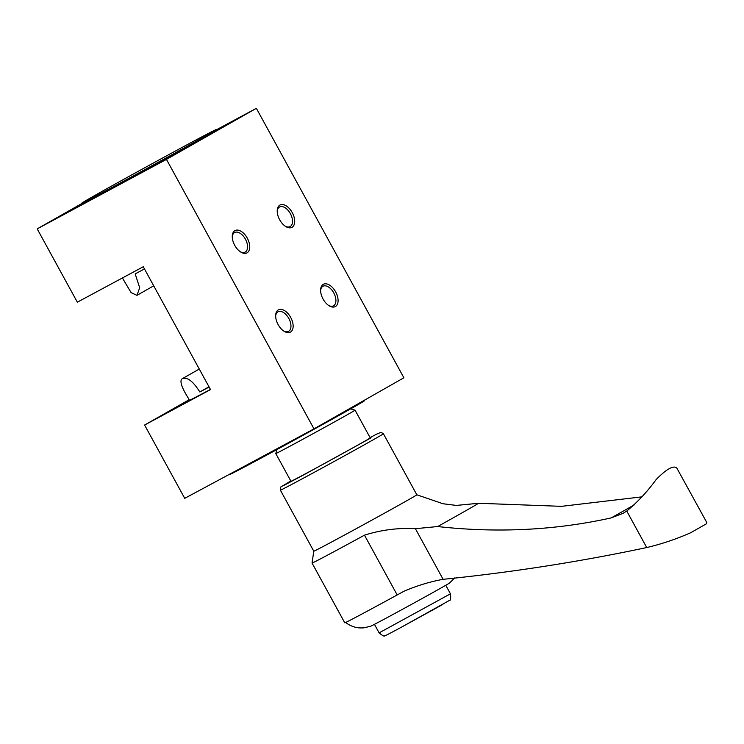 <?xml version="1.0" encoding="UTF-8"?>
<svg xmlns="http://www.w3.org/2000/svg" width="744" height="744" viewBox="0 0 744 744"><rect width="100%" height="100%" fill="white"/><g stroke="black" fill="none" stroke-linecap="round" stroke-linejoin="round"><path stroke-width="1.12" d="M437.649 526.547C497.494 533.188 555.359 530.295 611.243 517.889L623.146 513.304L626.746 511.035C637.403 502.312 647.215 491.803 656.171 479.536C666.354 469.166 673.199 465.279 676.705 467.864L706.8 522.53L706.409 523.804L690.711 532.723C676.417 539.065 661.751 544.004 646.731 547.547C579.846 561.729 511.974 572.322 443.117 579.325C430.051 581.687 417.031 585.649 404.048 591.21A180.727 1.981 -28.7 0 0 397.194 594.949L364.467 535.169C381.319 529.877 398.3 527.719 415.394 528.686L437.649 526.547A111.833 1.228 -28.7 0 0 478.597 503.279L456.351 505.418L443.071 503.762L416.826 494.788A58.739 0.642 -28.7 0 0 416.826 494.788L383.42 433.761A58.739 0.642 151.3 0 1 356.004 449.423A58.739 0.642 151.3 0 1 302.678 478.569A58.739 0.642 151.3 0 1 280.386 490.175L280.804 486.976L290.792 480.968L283.873 485.386L302.734 475.425L371.07 437.835L370.056 437.574L376.724 434.096L381.086 432.348L383.42 433.761M364.467 535.169A65.965 0.725 151.3 0 1 337.088 550.021A65.965 0.725 151.3 0 1 312.043 563.05A65.965 0.725 151.3 0 1 312.043 563.041L313.791 551.192A58.739 0.642 -28.7 0 0 313.791 551.202A58.739 0.642 -28.7 0 0 336.093 539.595A58.739 0.642 -28.7 0 0 389.419 510.449A58.739 0.642 -28.7 0 0 416.835 494.788M345.56 622.403C349.82 625.769 354.674 627.62 360.133 627.936L363.602 627.88L370.521 626.29A45.179 0.493 -28.7 0 0 387.531 617.399A45.179 0.493 -28.7 0 0 427.149 595.749A45.179 0.493 -28.7 0 0 449.534 583.036L454.677 577.958M397.194 594.949A65.965 0.725 151.3 0 1 369.815 609.792A65.965 0.725 151.3 0 1 344.77 622.83L312.043 563.05M370.233 437.891A45.179 0.493 151.3 0 1 349.141 449.934A45.179 0.493 151.3 0 1 308.128 472.356A45.179 0.493 151.3 0 1 290.969 481.284L275.782 453.542A45.179 0.493 151.3 0 0 292.941 444.614A45.179 0.493 151.3 0 0 333.954 422.201A45.179 0.493 151.3 0 0 355.046 410.149A45.179 0.493 151.3 0 1 355.046 410.149L370.233 437.891M641.905 496.853L561.515 506.339L478.597 503.279M443.117 579.325L415.394 528.686M323.054 299.023A12.648 7.235 -118.3 0 1 320.608 289.853A12.648 7.235 -118.3 0 1 326.253 283.836A12.648 7.235 -118.3 0 1 335.637 291.871A12.648 7.235 -118.3 0 1 337.367 304.324A12.648 7.235 -118.3 0 1 329.192 305.821A12.648 7.235 -118.3 0 1 323.054 299.023M328.634 305.459A11.114 6.352 61.7 0 0 333.498 305.831A11.114 6.352 61.7 0 0 333.758 292.904A11.114 6.352 61.7 0 0 322.97 286.254A11.114 6.352 61.7 0 0 320.599 290.523M278.098 324.561A12.648 7.235 -118.3 0 1 275.661 315.391A12.648 7.235 -118.3 0 1 281.297 309.374A12.648 7.235 -118.3 0 1 290.69 317.409A12.648 7.235 -118.3 0 1 292.42 329.862A12.648 7.235 -118.3 0 1 284.245 331.359A12.648 7.235 -118.3 0 1 278.098 324.561M283.678 330.996A11.114 6.352 61.7 0 0 288.542 331.368A11.114 6.352 61.7 0 0 288.812 318.441A11.114 6.352 61.7 0 0 278.024 311.792A11.114 6.352 61.7 0 0 275.652 316.061M285.24 226.204A11.114 6.352 61.7 0 0 290.104 226.576A11.114 6.352 61.7 0 0 290.179 226.529A11.114 6.352 61.7 0 0 290.374 213.649A11.114 6.352 61.7 0 0 279.586 206.999A11.114 6.352 61.7 0 0 279.512 207.046A11.114 6.352 61.7 0 0 277.214 211.268M279.884 205.093A12.648 7.235 -118.3 0 1 292.252 212.617A12.648 7.235 -118.3 0 1 292.029 227.283A12.648 7.235 -118.3 0 1 285.808 226.567A12.648 7.235 -118.3 0 1 277.214 210.589A12.648 7.235 -118.3 0 1 279.884 205.093M234.713 245.306A12.648 7.235 -118.3 0 1 232.268 236.136A12.648 7.235 -118.3 0 1 237.913 230.119A12.648 7.235 -118.3 0 1 247.296 238.154A12.648 7.235 -118.3 0 1 249.026 250.607A12.648 7.235 -118.3 0 1 240.851 252.104A12.648 7.235 -118.3 0 1 234.713 245.306M240.284 251.742A11.114 6.352 61.7 0 0 245.148 252.114A11.114 6.352 61.7 0 0 245.418 239.187A11.114 6.352 61.7 0 0 234.63 232.537A11.114 6.352 61.7 0 0 232.258 236.806M187.172 144.689A76.809 0.846 151.3 0 1 216.327 129.512A76.809 0.846 151.3 0 1 180.485 149.99A76.809 0.846 151.3 0 1 110.754 188.102A76.809 0.846 151.3 0 1 81.589 203.279A76.809 0.846 151.3 0 1 117.44 182.801A76.809 0.846 151.3 0 1 187.172 144.689M216.327 129.512L216.764 130.302A76.809 0.846 151.3 0 1 180.913 150.79A76.809 0.846 151.3 0 1 111.181 188.902A76.809 0.846 151.3 0 1 82.017 204.079L81.589 203.279M229.85 474.086L229.989 474.337A76.809 0.846 -28.7 0 0 259.144 459.16A76.809 0.846 -28.7 0 0 328.876 421.048A76.809 0.846 -28.7 0 0 364.727 400.57L364.504 400.16M209.129 387.038A76.809 0.846 151.3 0 1 199.829 391.976C193.124 381.281 187.311 376.836 182.401 378.64L199.28 369.043M182.401 378.64C179.341 380.389 181.248 386.796 188.12 397.863A76.809 0.846 151.3 0 1 188.111 397.854A76.809 0.846 151.3 0 1 188.111 397.845L189.413 400.235A76.809 0.846 151.3 0 0 210.431 389.419M199.829 391.976L208.99 386.778M122.453 277.931L123.458 279.763A76.809 0.846 -28.7 0 0 123.467 279.772L131.093 292.634L136.961 295.349L139.686 287.779L135.175 273.885A76.809 0.846 -28.7 0 0 144.485 268.947M184.726 498.341L144.596 425.038L210.524 389.586L143.276 266.743L77.339 302.185L37.2 228.873L166.461 159.393L313.987 428.86L184.726 498.341M189.134 399.723L144.596 425.038M81.747 203.568L37.2 228.873M313.987 428.86L403.89 377.785L256.364 108.317L216.467 129.763M256.364 108.317L166.461 159.393M450.446 593.814C450.966 598.576 450.576 600.808 449.264 600.51L399.816 628.076C382.937 637.096 386.861 634.902 384.639 635.636C384.536 636.725 382.695 635.804 379.115 632.874L450.446 593.814L445.777 585.286M399.853 628.057L442.838 604.416M611.243 517.889A297.563 3.264 -28.7 0 0 634.121 504.953M626.746 511.035L646.731 547.547M350.657 408.865L355.037 410.149M276.954 449.534L275.782 453.542M379.115 632.874L374.446 624.346M313.791 551.202L280.386 490.175M136.961 295.349L153.72 285.826"/></g></svg>
